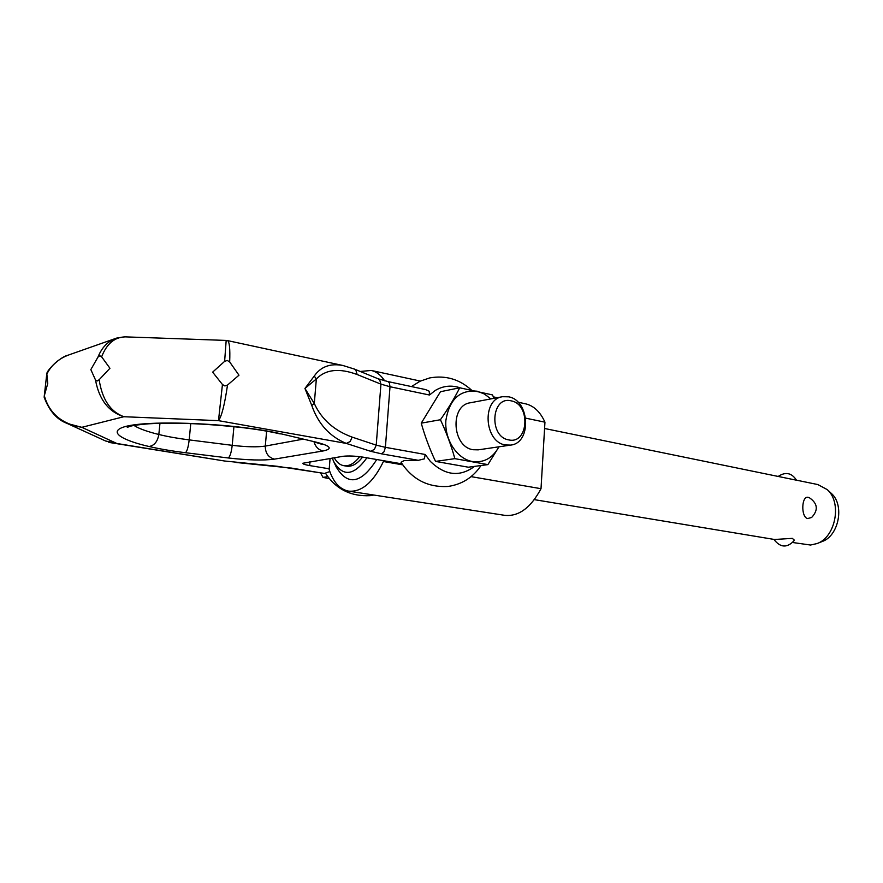 <?xml version="1.0" encoding="UTF-8"?>
<svg xmlns="http://www.w3.org/2000/svg" width="883" height="883" viewBox="0 0 883 883"><rect width="100%" height="100%" fill="white"/><g stroke="black" fill="none" stroke-linecap="round" stroke-linejoin="round"><path stroke-width="1.32" d="M110.353 442.637L224.547 461.003L276.909 466.246M474.579 466.379C459.811 477.295 445.043 475.606 430.286 461.323L425.198 454.48L424.37 458.862L418.343 460.319L404.204 460.551L401.048 462.284C412.328 479.513 427.99 487.571 448.023 486.456C462.063 484.392 473.067 477.416 481.047 465.518M117.406 337.869L115.828 338.366C107.726 341.39 101.766 347.626 97.969 357.096L90.839 369.591L95.496 379.966C99.084 399.535 108.543 411.787 123.874 416.721C110.364 411.699 102.13 399.37 99.161 379.734L109.945 368.266L101.622 356.82C106.777 343.664 114.735 337.019 125.496 336.876L226.18 340.43L224.624 361.357L212.637 372.14L222.45 384.502L218.487 420.65L346.313 443.421L350.209 441.522L352.118 437.107C334.127 430.529 321.522 419.326 314.293 403.509L304.944 388.454L311.765 405.44C318.189 423.928 329.701 436.588 346.313 443.421L370.54 451.268L374.37 449.436L376.224 445.142L352.118 437.107M353.951 368.906L355.915 370.275L357.118 374.513L380.937 384.138L390.01 386.732L389.348 382.769L387.891 381.566L425.562 389.58L429.237 391.235L429.48 395.021L435.352 390.396C443.288 385.75 451.643 384.922 460.418 387.913M343.951 365.728L342.99 365.507C330.374 363.112 320.805 366.633 314.249 376.059L304.944 388.454L316.357 378.962C325.695 369.359 339.282 367.869 357.118 374.513M60.088 419.436L67.141 423.443L81.81 427.317L123.874 416.721L218.487 420.65C221.666 416.445 224.668 404.591 227.505 385.076L238.973 375.198L229.679 361.953C230.198 348.675 229.459 341.555 227.461 340.584L227.306 340.562M68.123 355.176C60.574 356.655 47.108 369.922 46.81 373.597L47.748 383.509L44.316 395.727C49.371 413.476 61.865 424.006 81.81 427.317L116.324 443.233L105.596 440.992L66.655 423.211M46.744 374.315C51.258 365.12 58.675 358.641 68.995 354.856L69.017 354.856M97.969 357.096L99.856 355.772L101.622 356.82M224.624 361.357L227.273 360.452L229.679 361.953M227.505 385.076L224.878 385.959L222.45 384.502M99.161 379.734L97.13 381.014L95.496 379.966M44.316 395.727L44.161 397.24C49.293 410.981 56.954 419.701 67.152 423.421M314.249 376.059L316.357 378.962L314.293 403.509L311.765 405.44M329.823 471.555L325.386 473.111C335.816 489.094 350.728 496.61 370.143 495.672L373.917 495.054M402.096 463.895L363.432 457.217C355.319 455.981 348.465 455.672 342.858 456.312L302.714 463.277C302.88 464.05 305.198 464.822 309.679 465.584L329.227 468.796M508.74 439.889C528.553 444.613 530.992 404.215 511.202 400.871C491.246 395.496 488.531 436.908 508.74 439.889M505.517 444.966L510.606 445.098C531.853 443.167 529.988 400.286 508.575 396.82L502.515 396.71C481.566 399.226 484.204 442.217 505.517 444.966M490.882 398.906L484.348 393.973L477.129 391.202C459.756 389.646 449.337 399.403 445.871 420.485C444.403 439.591 457.085 458.95 472.427 461.522C483.928 462.979 492.758 458.078 498.917 446.809M493.994 398.31L492.46 394.9L459.723 387.792C454.557 398.078 448.134 408.719 440.429 419.734C446.445 432.582 451.257 445.551 454.855 458.652L487.913 464.613L498.983 446.798M487.913 464.613L468.354 467.206L435.529 461.401C429.646 448.895 424.889 436.147 421.246 423.156L440.462 391.71L459.723 387.792M502.515 396.71L470.341 402.769C449.613 405.286 452.118 447.107 473.211 449.734L478.244 449.844L510.606 445.098M792.824 542.526L810.539 545.032L817.073 543.553C835.704 537.14 842.216 502.372 827.194 489.579L817.835 484.557L796.488 480.175M534.325 499.635L774.512 539.491L792.327 538.365L794.468 540.253M525.749 418.167L544.954 422.173L541.014 488.696L471.069 476.632M402.758 464.855L383.421 461.522L383.487 460.683M330.076 458.354L329.16 469.59C333.288 482.184 339.778 489.359 348.608 491.125C361.622 492.317 373.233 482.449 383.421 461.522M808.243 497.35L809.281 497.67C817.746 503.431 818.53 510.032 811.643 517.471L807.592 518.575C800.771 517.096 801.455 495.385 808.243 497.35M778.21 476.423C785.583 471.566 791.676 472.824 796.499 480.209L544.579 428.487M817.073 543.553L822.316 541.467C838.938 535.716 844.733 504.833 831.322 493.398L830.958 493.067M348.608 491.125L504.745 515.341C518.652 516.721 530.738 507.835 541.014 488.696M517.99 402.195L525.639 403.84C533.84 405.805 540.286 411.908 544.954 422.173M360.242 371.467L371.224 370.452C376.423 371.644 380.893 375.098 384.646 380.816M376.754 459.513C361.246 483.741 347.736 486.224 336.224 466.975L333.951 462.14M366.898 457.813C353.829 476.003 342.714 477.173 333.564 461.312L332.273 458.001M362.549 457.063C357.328 463.895 351.986 466.919 346.522 466.147L343.73 465.672C339.867 464.944 336.699 462.284 334.238 457.692M359.668 456.666C354.458 463.443 349.149 466.445 343.73 465.672M320.529 472.858L322.979 477.361L329.48 478.718M327.847 476.665L322.979 477.361M454.855 458.652L435.529 461.401M440.429 419.734L421.246 423.156M149.084 446.5C159.481 448.928 171.611 451.003 185.485 452.714L228.3 457.979C247.991 460.209 263.366 460.595 274.425 459.138L323.057 450.97C332.979 448.917 330.849 446.014 316.655 442.273L282.196 434.094C270.728 431.39 257.063 429.127 241.202 427.295C206.622 423.067 149.393 420.761 126.49 426.235C104.36 431.787 125.75 441.257 149.084 446.5C154.348 445.562 157.593 441.555 158.83 434.491L159.955 423.288M185.485 452.714C187.119 451.191 188.355 446.908 189.183 439.889C177.56 438.409 167.439 436.61 158.83 434.491C146.92 431.533 138.653 428.531 134.028 425.474M325.717 473.63L277.019 466.257M325.761 473.707L290.915 468.001M370.54 451.268L381.566 453.84L384.083 451.721L385.396 447.328L376.224 445.142L380.937 384.138L379.734 380.01L378.079 378.763L354.226 369.006M381.566 453.84L418.343 460.319M425.198 454.48L385.396 447.328L390.01 386.732L429.48 395.021M310.021 461.555L309.679 465.584M316.655 442.273L282.196 434.094M274.425 459.138C268.344 457.449 265.297 453.1 265.286 446.092C257.439 447.251 246.401 446.997 232.207 445.33L189.183 439.889L190.772 423.564M228.3 457.979C230.088 456.5 231.39 452.284 232.207 445.33L233.929 426.677M241.202 427.295L240.904 427.438C204.746 423.542 174.05 422.328 148.808 423.796C127.814 425.551 129.823 426.809 127.262 427.306M323.057 450.97C318.597 449.955 315.595 446.953 314.05 441.964M302.626 439.248L265.286 446.092L266.622 431.147M290.474 468.001L235.772 462.438M227.461 340.584L342.99 365.507L354.215 369.017M224.547 461.003L108.488 442.129M68.995 354.856L115.883 338.355M124.404 336.876L115.828 338.366M227.461 340.595L226.191 340.441M387.891 381.566L378.079 378.763M471.379 389.999C459.337 379.138 445.451 375.12 429.723 377.924L420.12 381.191L411.445 386.577M280.253 433.939C269.414 431.39 256.302 429.215 240.904 427.438M314.723 442.118L322.052 444.359M44.205 396.577L46.788 373.774M773.894 539.392C780.451 547.913 787.316 548.2 794.468 540.264M831.322 493.398L827.194 489.579M497.239 397.703L493.343 396.864M420.374 381.081L371.224 370.452"/></g></svg>
